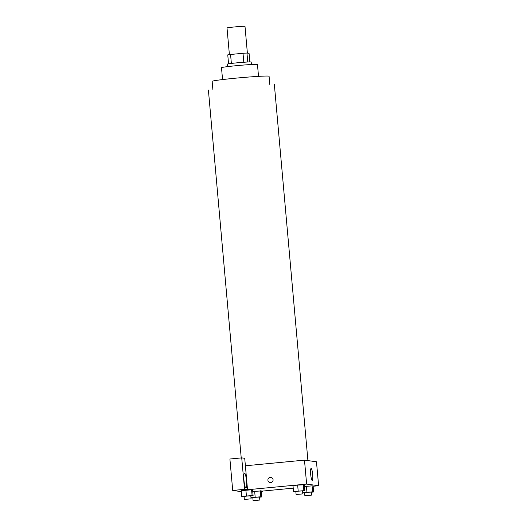 <?xml version="1.0" encoding="UTF-8"?>
<svg xmlns="http://www.w3.org/2000/svg" width="527" height="527" viewBox="0 0 527 527"><rect width="100%" height="100%" fill="white"/><g stroke="black" fill="none" stroke-linecap="round" stroke-linejoin="round"><path stroke-width="0.79" d="M247.38 53.095L244.996 26.35A9.025 0.343 174.9 0 0 234.508 26.949A9.025 0.343 174.9 0 0 227.012 27.957L229.397 54.624M247.762 62.002L246.959 53.043L249.067 53.326L249.831 61.929M231.366 63.438L230.569 54.472A11.647 0.441 174.9 0 0 227.756 54.874L228.553 63.826M230.569 54.472L243.006 53.286A11.647 0.441 174.9 0 1 246.959 53.043M243.803 62.252L243.006 53.286M227.447 66.639L227.223 64.156A12.035 0.455 -5.1 0 1 239.172 62.634A12.035 0.455 -5.1 0 1 251.195 62.015L251.419 64.505M222.559 79.577L221.498 67.687A18.05 0.685 -5.1 0 1 239.416 65.401A18.05 0.685 -5.1 0 1 257.459 64.478L258.52 76.369M212.882 89.583L212.144 81.349A28.583 1.08 -5.1 0 1 240.516 77.726A28.583 1.08 -5.1 0 1 269.08 76.263L269.817 84.498M245.391 465.782L244.719 458.292L241.722 457.884L244.528 489.326L247.525 489.735L245.391 465.782L304.481 460.13L316.477 461.771L318.611 485.723L313.117 486.25M241.722 457.884L229.904 459.01L232.71 490.453L241.32 491.632M244.554 473.062A7.523 1.225 -95.5 0 1 246.465 480.571A7.523 1.225 -95.5 0 1 245.938 488.035A7.523 1.225 -95.5 0 1 244.001 480.664A7.523 1.225 -95.5 0 1 244.508 473.062A7.523 1.225 -95.5 0 1 244.554 473.062M244.528 489.326L232.71 490.453M262.459 491.092L262.518 491.783L261.392 491.625M262.518 491.783L261.418 491.889M260.858 496.79L260.318 490.802L261.333 490.94L252.729 491.46L254.646 491.23L255.18 497.218L260.858 496.79L261.866 496.928L259.574 497.205M302.735 492.778L306.945 492.271L306.411 486.283L304.494 486.513L312.089 485.854L313.097 485.993L312.089 485.854L312.623 491.843L313.631 491.981L311.338 492.258M295.845 491.678L293.526 491.638L292.992 485.65L297.65 485.084L304.342 484.8L303.328 484.662L303.868 490.65L304.876 490.789L302.584 491.065M252.097 495.597L251.563 489.609L252.578 489.748L241.221 490.597L245.892 490.031L246.425 496.019L252.097 495.597L253.112 495.736L250.819 496.012M293.21 488.154L261.352 491.197M247.525 489.735L306.622 484.089L318.611 485.723M312.682 474.563A6.014 0.982 -95.5 0 1 312.254 480.413A6.014 0.982 -95.5 0 1 310.699 474.517A6.014 0.982 -95.5 0 1 311.108 468.437A6.014 0.982 -95.5 0 1 312.682 474.563M306.622 484.089L304.481 460.13M270.852 477.383A2.635 2.595 -82.2 0 0 267.907 480.235A2.635 2.595 97.8 0 1 270.852 477.383A2.635 2.595 97.8 0 1 273.065 480.341A2.635 2.595 97.8 0 1 267.907 480.235A2.635 2.595 -82.2 0 0 270.14 482.6M293.526 491.638L303.868 490.65M302.834 493.904L302.57 490.914L298.638 491.138L295.831 491.513L296.102 494.504L302.834 493.904L296.102 494.504M292.992 485.65L297.656 485.084L298.19 491.072M304.876 490.789L304.342 484.8M304.599 492.87L302.742 492.897M306.945 492.271L312.623 491.843M311.589 495.103L311.325 492.106L307.393 492.33L304.586 492.705L304.856 495.703L311.589 495.103L304.856 495.703M313.631 491.981L313.097 485.993M244.08 496.625L241.761 496.586L246.425 496.019M251.069 498.852L250.799 495.861L246.873 496.085L244.067 496.46L244.33 499.451L251.069 498.852L244.33 499.451M241.761 496.586L241.221 490.597M253.112 495.736L252.578 489.748M252.835 497.817L250.977 497.844M250.971 497.725L255.18 497.218M259.824 500.051L259.561 497.053L255.628 497.277L252.822 497.653L253.092 500.65L259.824 500.051L253.092 500.65M261.866 496.928L261.333 490.94M307.913 460.598L274.31 84.096M241.228 457.93L208.389 89.985"/></g></svg>
